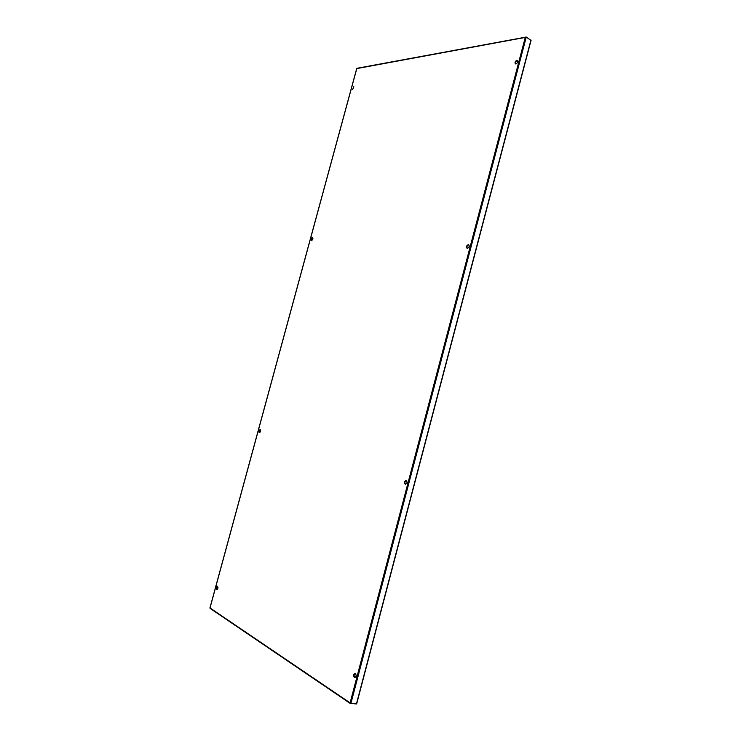 <?xml version="1.0" encoding="UTF-8"?>
<svg xmlns="http://www.w3.org/2000/svg" width="741" height="741" viewBox="0 0 741 741"><rect width="100%" height="100%" fill="white"/><g stroke="black" fill="none" stroke-linecap="round" stroke-linejoin="round"><path stroke-width="1.11" d="M468.34 244.632C466.497 245.53 466.07 246.753 467.071 248.291L467.358 248.355C469.21 247.457 469.637 246.244 468.636 244.697L468.34 244.632M468.831 244.808L468.747 244.799C467.034 245.53 466.552 246.716 467.284 248.346M311.646 240.51L312.73 237.62M260.286 429.669L259.563 432.716M517.626 60.54L517.274 60.53C515.69 61.327 515.125 62.466 515.579 63.93M352.54 89.652L353.892 86.827M217.085 589.456L217.335 586.177C216.187 586.918 215.964 587.993 216.668 589.41L216.872 589.484C218.021 588.743 218.243 587.659 217.53 586.251M355.004 677.561L354.828 677.478C353.735 675.912 353.865 674.569 355.217 673.458M405.568 484.308C404.466 482.743 404.725 481.465 406.355 480.483M405.244 484.262C403.993 482.539 404.299 481.252 406.142 480.409L406.244 480.437C407.494 482.159 407.198 483.438 405.346 484.29L405.244 484.262M311.581 240.51L311.442 240.482C310.775 239.278 311.1 238.278 312.406 237.472L312.554 237.5C313.221 238.713 312.897 239.714 311.581 240.51M260.147 429.595L260.1 429.585C258.794 430.317 258.526 431.364 259.304 432.707L259.35 432.716C260.656 431.975 260.925 430.938 260.147 429.595M516.885 60.29C515.152 61.271 514.643 62.457 515.365 63.846L515.921 63.939C517.663 62.966 518.172 61.781 517.45 60.382L516.885 60.29M354.365 677.45C353.235 675.653 353.448 674.31 354.995 673.412L355.393 673.541C356.523 675.338 356.319 676.681 354.772 677.589L354.365 677.45M352.623 89.642L353.735 86.688L352.623 89.642M350.123 703.302L210.018 608.241M357.069 68.283L526.138 37.069M525.573 37.069L525.258 37.42L526.258 37.05L530.908 40.357M350.484 703.422L356.44 703.95L530.945 40.033M526.258 37.05L350.817 703.755L350.104 702.885L350.465 703.496M350.104 702.885L525.258 37.42L356.791 68.58L210.018 607.944L350.104 702.885M356.736 68.478L209.907 608.037M350.243 703.441L210.148 608.407M531.093 40.236L356.662 703.885"/></g></svg>
